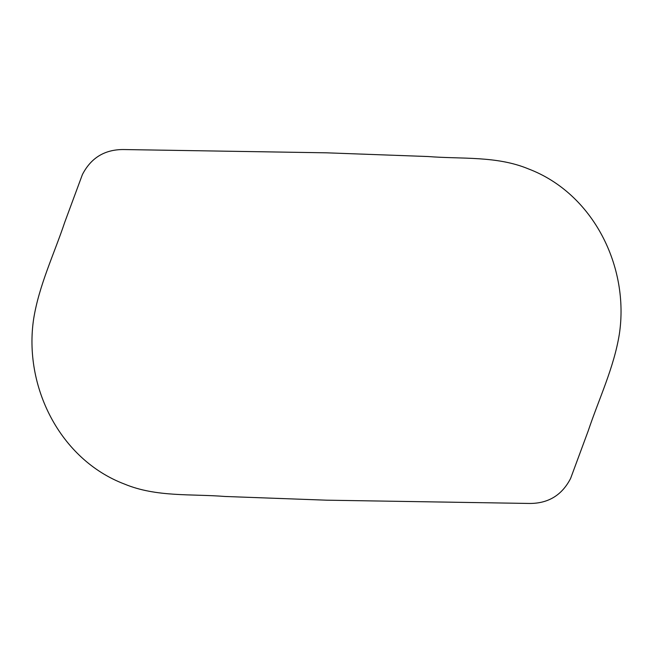 <?xml version="1.0" encoding="UTF-8"?>
<svg xmlns="http://www.w3.org/2000/svg" width="653" height="653" viewBox="0 0 653 653"><rect width="100%" height="100%" fill="white"/><g stroke="black" fill="none" stroke-linecap="round" stroke-linejoin="round"><path stroke-width="0.98" d="M326.5 152.818L123.237 149.537C104.602 149.553 90.987 157.895 82.4 174.563L64.761 222.216C54.044 254.278 39.082 285.214 33.662 318.811C23.484 385.98 59.578 459.459 124.601 484.11C156.361 497.308 191.402 493.79 224.926 496.468L326.5 500.182L529.763 503.463C548.406 503.447 562.013 495.105 570.608 478.445L588.247 430.784C598.972 398.73 613.91 367.786 619.338 334.189C629.516 267.02 593.43 193.541 528.408 168.89C496.639 155.692 461.606 159.21 428.082 156.532L326.5 152.818"/></g></svg>
